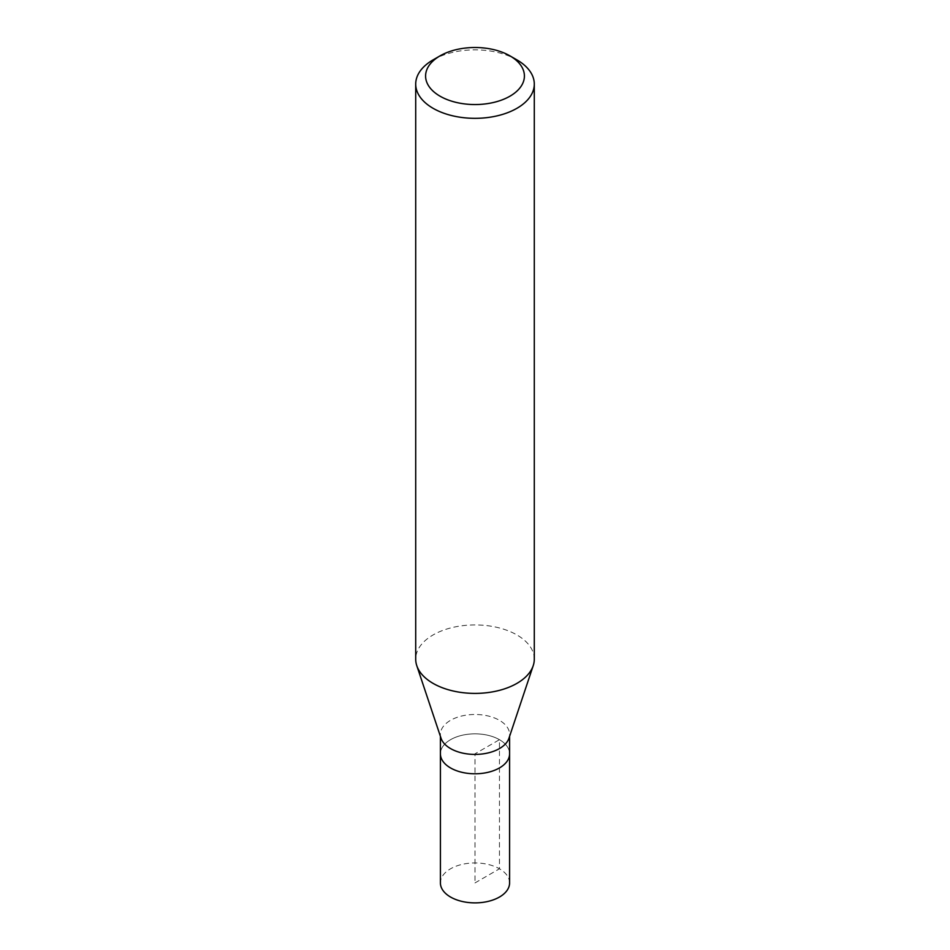 <?xml version="1.0" encoding="UTF-8"?>
<svg xmlns="http://www.w3.org/2000/svg" width="950" height="950" viewBox="0 0 950 950"><rect width="100%" height="100%" fill="white"/><g stroke="black" fill="none" stroke-linecap="round" stroke-linejoin="round"><path stroke-width="0.71" stroke-dasharray="4.75 3.56" d="M509.592 882.918A34.592 19.974 0 0 0 488.241 864.464A34.592 19.974 0 0 0 450.537 868.799A34.592 19.974 0 0 0 440.408 882.918M440.408 753.813A34.592 19.974 180 0 1 450.537 739.694A34.592 19.974 180 0 1 488.241 735.359A34.592 19.974 180 0 1 509.592 753.813A34.592 19.974 0 0 0 488.241 735.359A34.592 19.974 0 0 0 450.537 739.694A34.592 19.974 0 0 0 440.408 753.813M441.037 738.233A34.592 19.974 180 0 1 440.408 734.445A34.592 19.974 180 0 1 450.537 720.326A34.592 19.974 180 0 1 488.241 716.003A34.592 19.974 180 0 1 509.592 734.445A34.592 19.974 180 0 1 508.963 738.233M534.292 659.169A59.292 34.236 0 0 0 497.693 627.534A59.292 34.236 0 0 0 433.069 634.956A59.292 34.236 0 0 0 415.708 659.169M433.069 59.886A59.292 34.236 180 0 1 516.931 59.886M475 882.918L499.463 868.799L499.463 739.694L475 753.813L475 882.918M440.408 734.445L440.408 736.357M509.592 734.445L509.592 736.357"/><path stroke-width="1.43" d="M440.408 736.357L440.408 882.918A34.592 19.974 0 0 0 461.759 901.36A34.592 19.974 0 0 0 499.463 897.038A34.592 19.974 0 0 0 509.592 882.918L509.592 753.813A34.592 19.974 180 0 1 499.463 767.932A34.592 19.974 180 0 1 461.759 772.267A34.592 19.974 180 0 1 440.408 753.813A34.592 19.974 0 0 0 461.759 772.267A34.592 19.974 0 0 0 499.463 767.932A34.592 19.974 0 0 0 509.592 753.813L509.592 736.357M533.223 665.653L508.963 738.233A34.592 19.974 180 0 1 499.463 748.564A34.592 19.974 180 0 1 464.871 753.54A34.592 19.974 180 0 1 441.037 738.233L416.777 665.653A59.292 34.236 0 0 0 457.627 691.897A59.292 34.236 0 0 0 516.931 683.371A59.292 34.236 0 0 0 533.223 665.653A59.292 34.236 0 0 0 534.292 659.169L534.292 84.099A59.292 34.236 180 0 1 516.931 108.3A59.292 34.236 180 0 1 452.307 115.722A59.292 34.236 180 0 1 415.708 84.099A59.292 34.236 180 0 1 433.069 59.886L440.064 55.86A49.412 28.524 180 0 1 509.936 55.86A49.412 28.524 180 0 1 509.936 96.199A49.412 28.524 180 0 1 440.064 96.199A49.412 28.524 180 0 1 440.064 55.86L433.069 59.886M415.708 84.099L415.708 659.169A59.292 34.236 0 0 0 416.777 665.653M509.936 55.86L516.931 59.886A59.292 34.236 180 0 1 534.292 84.099"/></g></svg>
